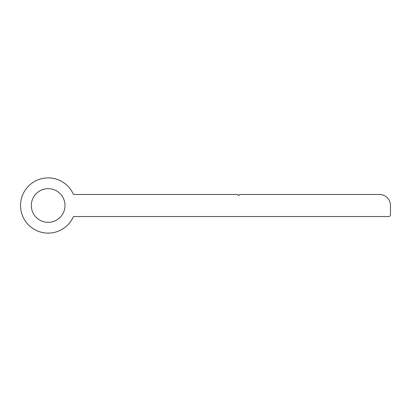 <?xml version="1.0" encoding="UTF-8"?>
<svg xmlns="http://www.w3.org/2000/svg" width="411" height="411" viewBox="0 0 411 411"><rect width="100%" height="100%" fill="white"/><g stroke="black" fill="none" stroke-linecap="round" stroke-linejoin="round"><path stroke-width="0.62" d="M20.55 205.5A27.604 27.604 0 0 0 73.456 216.54L388.796 216.54A1.654 1.654 0 0 0 390.45 214.886L390.45 205.5A11.04 11.04 0 0 0 379.41 194.46L239.731 194.46L238.627 195.564L237.522 194.46L73.456 194.46A27.604 27.604 0 0 0 20.55 205.5M64.995 205.5A16.841 16.841 0 0 1 48.154 222.341A16.841 16.841 0 0 1 31.318 205.5A16.841 16.841 0 0 1 48.154 188.659A16.841 16.841 0 0 1 64.995 205.5M237.841 194.778L237.522 194.46M239.731 194.46L239.408 194.778"/></g></svg>
